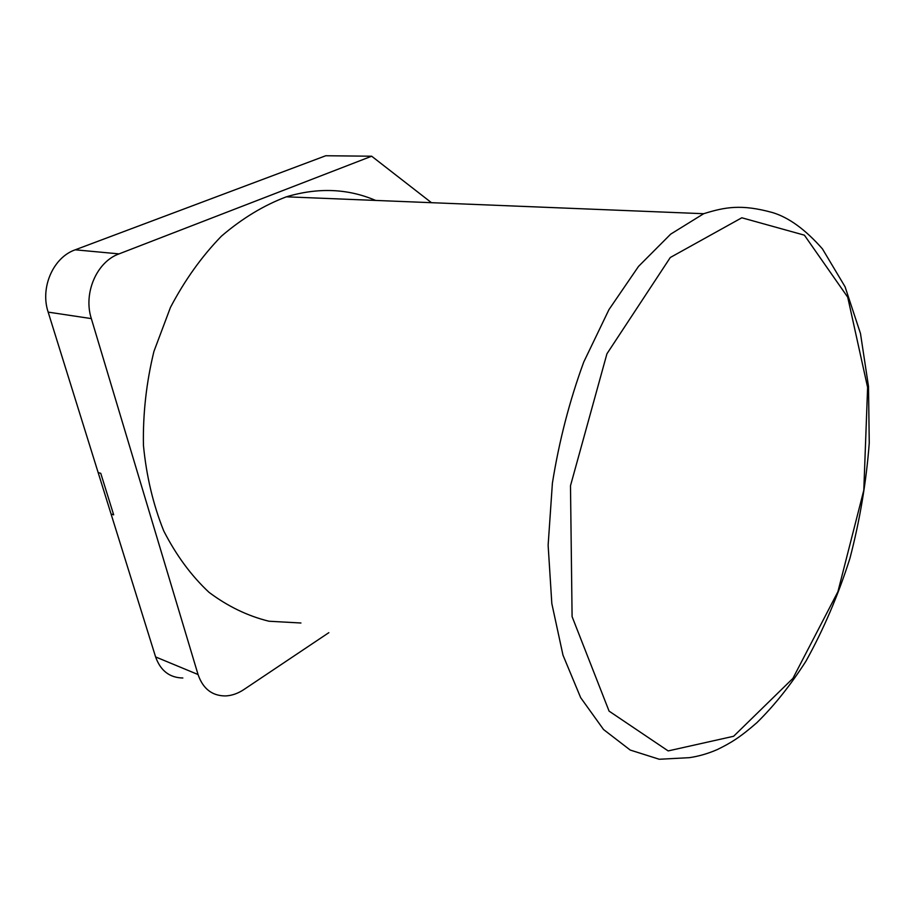 <?xml version="1.0" encoding="UTF-8"?>
<svg xmlns="http://www.w3.org/2000/svg" width="915" height="915" viewBox="0 0 915 915"><rect width="100%" height="100%" fill="white"/><g stroke="black" fill="none" stroke-linecap="round" stroke-linejoin="round"><path stroke-width="1.37" d="M328.828 632.677L243.905 689.533C237.866 693.547 231.678 695.686 225.353 695.938C212.04 695.846 202.936 688.709 198.052 674.538L91.328 318.603C83.116 293.212 96.75 261.77 119.03 253.89L371.662 156.213L325.763 155.744L75.224 249.806C53.242 257.355 39.928 287.607 48.163 312.118L98.157 472.586L100.753 473.307L113.666 514.825L111.07 514.024L155.607 656.936C160.525 670.729 169.607 677.74 182.851 677.992M371.662 156.213L431.468 202.695M113.666 514.825L111.07 514.024L98.157 472.586L100.753 473.307L113.666 514.825M300.932 623.001L268.964 621.228C247.816 616.047 227.835 606.405 209.009 592.325C191.269 575.741 176.172 555.256 163.728 530.894C153.171 504.623 146.411 476.097 143.438 445.308C142.854 413.854 146.343 382.562 153.926 351.429L170.464 307.394C184.819 280.093 201.803 256.349 221.441 236.15C242.109 218.433 263.76 205.326 286.384 196.817C318.157 187.323 347.917 188.536 375.653 200.431M198.052 674.538L155.607 656.936M48.163 312.118L91.328 318.603M119.03 253.89L75.224 249.806M867.614 387.4L863.806 490.211L837.923 591.685L792.905 678.392L733.613 736.278L668.167 750.918L609.081 711.127L572.092 616.63L570.491 485.762L606.931 353.796L670.306 257.492L741.813 217.781L804.399 235.166L847.713 297.181L867.614 387.4M703.681 213.71L670.684 234.137L638.533 266.391L608.967 309.602L583.77 361.974C569.587 400.644 559.122 441.041 552.397 483.177L548.131 545.226L551.825 603.568L562.988 655.163L580.659 697.653L603.545 729.53L630.229 750.06L659.246 759.256L689.247 757.677C698.602 756.339 707.936 753.64 717.257 749.591C730.547 743.072 739.423 737.879 756.808 722.747C774.067 705.842 790.423 685.369 805.852 661.339C823.489 629.669 838.197 595.31 849.955 558.241C859.871 520.28 866.299 481.885 869.25 443.066L868.507 386.462L860.477 333.483L845.06 286.761L822.436 248.88C805.475 229.585 788.833 217.473 772.489 212.555C741.15 203.908 724.852 207.145 703.681 213.71L286.384 196.817"/></g></svg>
